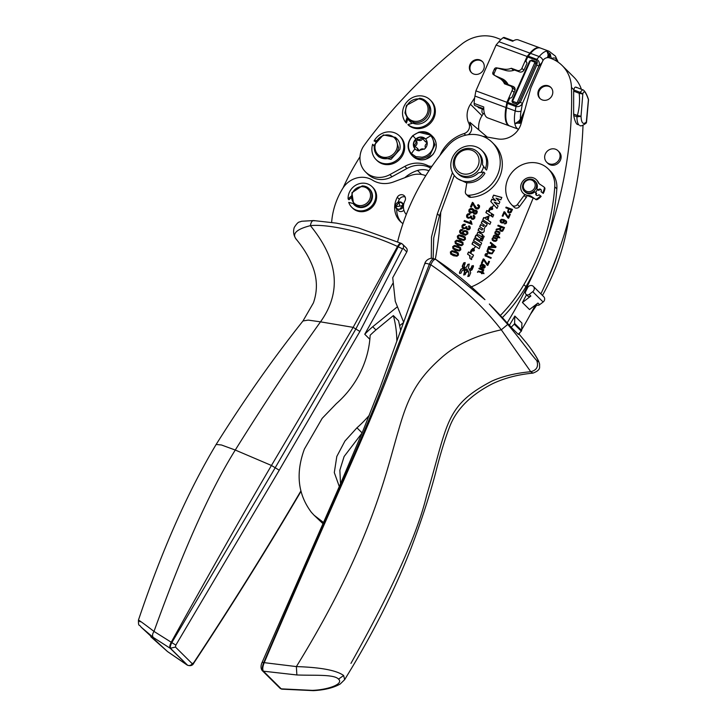<?xml version="1.0" encoding="UTF-8"?>
<svg xmlns="http://www.w3.org/2000/svg" width="727" height="727" viewBox="0 0 727 727"><rect width="100%" height="100%" fill="white"/><g stroke="black" fill="none" stroke-linecap="round" stroke-linejoin="round"><path stroke-width="1.09" d="M551.13 87.685A7.779 7.125 -45.2 0 0 539.198 91.002A7.779 7.125 -45.2 0 0 540.197 98.699M538.571 90.384A7.779 7.125 134.8 0 1 550.83 87.367A7.779 7.125 134.8 0 1 552.129 95.382A7.779 7.125 134.8 0 1 539.879 98.409A7.779 7.125 134.8 0 1 538.571 90.384M473.75 248.97L472.895 250.915C474.322 250.86 474.613 250.215 473.75 248.97L474.022 249.207M487.417 217.518C485.572 216.81 485.063 217.3 485.9 218.963C487.772 219.672 488.28 219.19 487.417 217.518L487.753 217.809M485.727 218.845L486.054 219.118C487.926 219.827 488.435 219.345 487.572 217.673M492.07 207.477L491.216 209.421C492.642 209.367 492.924 208.722 492.07 207.477L492.333 207.713M467.488 269.899L466.461 268.781L465.434 269.135L465.907 270.044L467.652 270.053L465.907 270.044M467.652 270.053L466.461 268.781M471.36 270.017L473.15 266.4L472.186 266.046L471.069 268.581L469.397 269.599L469.878 270.526L471.85 269.862L473.304 266.555L472.186 266.046M463.862 274.134L464.826 274.488L463.862 274.134L464.78 271.044L462.545 266.327L464.008 263.029L464.971 263.383L464.008 263.029M466.516 271.68L464.98 274.642L464.017 274.288L464.98 274.642L465.753 272.389L468.288 271.28L467.652 270.199L468.133 271.126M467.652 270.199L465.589 270.235L466.543 270.58M464.026 267.063L465.753 270.389L463.862 266.909L464.971 263.383L464.162 263.183L465.126 263.537L463.862 266.909M482.637 267.563L484.446 266.973L483.609 265.373L482.637 267.563L483.809 267.781L484.6 267.127L483.609 265.373M491.697 246.68L495.205 246.871L492.515 244.826L491.852 246.835L495.205 246.871M492.879 239.674L495.541 240.655L496.35 239.974L496.259 239.001L493.597 238.029L492.788 238.71L493.17 240.01M493.033 239.828L495.696 240.81L496.505 240.128L496.132 238.829M495.669 233.349L498.331 234.33L499.14 233.658L499.049 232.685L496.387 231.704L495.578 232.386L495.95 233.685M495.823 233.503L498.486 234.485L499.295 233.812L498.922 232.504M500.685 228.778L500.658 230.141L502.066 230.495L503.484 228.014L501.366 227.233L500.685 228.778M500.658 230.141L502.221 230.65L503.484 228.014M501.512 220.027L500.839 221.499L502.975 222.298L503.684 221.68L502.775 220.099L501.512 220.027M500.839 221.499L503.129 222.453L503.793 220.944L502.775 220.099M508.518 210.448L508.382 211.521L509.836 212.239L511.417 209.885L509.136 209.04L508.518 210.448M508.382 211.521L509.273 212.302L510.527 212.166L511.417 209.885M488.017 250.088L488.235 252.042L491.316 253.16L492.37 252.742L493.406 250.733L488.526 248.934L488.017 250.088M487.772 251.233L489.834 253.032L491.479 253.314L492.524 252.896L493.406 250.733M451.403 253.505L456.601 255.422L457.71 254.659L457.456 253.469L452.249 251.551L451.158 252.305L451.603 253.714M451.558 253.659L456.756 255.577L457.865 254.813L457.419 253.423M453.73 248.234L458.928 250.152L460.037 249.397L459.773 248.198L454.575 246.289L453.475 247.035L453.93 248.452M453.884 248.389L459.082 250.306L460.191 249.552L459.746 248.152M456.047 242.963L461.254 244.881L462.354 244.127L462.099 242.927L456.901 241.019L455.802 241.764L456.256 243.181M456.202 243.127L461.409 245.044L462.517 244.281L462.063 242.891M458.373 237.702L463.572 239.619L464.68 238.856L464.426 237.665L459.219 235.748L458.128 236.502L458.573 237.911M458.528 237.856L463.726 239.774L464.835 239.01L464.389 237.62M463.562 233.549L466.243 234.521L467.134 233.794L466.879 232.486L465.671 231.559L464.244 231.495L463.353 232.286L463.408 233.394L464.562 234.276L466.089 234.367L466.979 233.64L466.661 232.195M470.614 209.358L469.742 210.167L469.742 211.303L472.096 212.157L472.977 211.339L472.959 210.212L470.614 209.358M469.742 211.303L470.887 212.293L472.25 212.311L473.132 211.493L473.113 210.367L471.977 209.385M474.467 210.994L473.768 212.557L475.576 213.211L476.267 211.666L474.467 210.994M473.768 212.557L475.731 213.365L476.43 211.821L475.54 211.021M526.911 195.854A3.662 3.353 134.8 0 1 526.203 197.517L519.487 206.577A3.662 3.353 134.8 0 1 514.153 207.25A3.662 3.353 134.8 0 1 514.134 207.222L512.099 205.214A3.662 3.353 134.8 0 1 512.053 205.159A25.609 23.473 134.8 0 1 513.707 170.527A25.609 23.473 134.8 0 1 548.312 168.973A25.609 23.473 134.8 0 1 548.494 169.155A25.609 23.473 134.8 0 1 554.765 186.794A219.527 201.17 134.8 0 1 523.876 284.602C517.215 295.98 509.363 306.285 500.303 315.518A347.588 318.517 134.8 0 0 489.335 304.022L507.746 324.415C519.214 337.664 531.846 355.567 536.753 360.537C538.762 366.49 536.762 370.207 530.746 371.706L501.303 329.804L507.746 324.415M550.203 170.863A25.609 23.473 134.8 0 1 550.384 171.036A25.609 23.473 134.8 0 1 550.566 171.218A25.609 23.473 134.8 0 1 556.837 188.866A219.527 201.17 134.8 0 1 546.822 240.192A219.527 201.17 134.8 0 1 535.381 268.935A420.769 385.574 134.8 0 1 507.119 322.952L509.409 325.214A420.769 385.574 134.8 0 0 514.861 316.072L521.931 323.088L521.641 330.421L514.571 323.406A1.1 1.009 -45.2 0 1 514.234 324.16L511.163 327.277A347.588 318.517 -45.2 0 0 509.409 325.214M482.71 136.285L497.659 138.912A20.12 18.439 134.8 0 0 521.159 123.426L530.51 89.157A16.467 15.085 134.8 0 1 531.364 86.767L542.669 61.132A5.489 5.025 134.8 0 1 549.639 57.933L550.984 58.433A36.586 33.524 134.8 0 1 562.162 65.53A36.586 33.524 134.8 0 1 571.458 87.431A420.769 385.574 134.8 0 1 546.822 240.192M397.624 241.7A219.527 201.17 134.8 0 1 447.55 146.145A31.724 29.071 134.8 0 1 492.161 142.347L494.242 144.409A31.724 29.071 134.8 0 1 494.16 185.658A31.724 29.071 134.8 0 1 470.787 197.335A3.662 3.353 134.8 0 1 468.342 196.426L466.261 194.363A3.662 3.353 134.8 0 1 465.38 191.483L466.834 182.731A18.657 17.103 134.8 0 0 484.918 173.326L483.664 172.09A18.657 17.103 134.8 0 1 455.538 176.906A18.657 17.103 134.8 0 1 453.693 155.233A18.657 17.103 134.8 0 1 481.819 150.416A18.657 17.103 134.8 0 1 485.282 168.846L486.536 170.082A18.657 17.103 134.8 0 0 483.064 151.652L481.819 150.416M433.128 258.539L433.728 237.947L439.435 215.837L454.248 175.461M440.753 212.257A365.881 335.283 134.8 0 1 435.309 259.23M558.045 150.807L559.081 151.834A8.052 7.379 134.8 0 1 560.499 159.985A8.052 7.379 134.8 0 1 553.474 165.238A8.052 7.379 134.8 0 1 547.74 163.266L546.704 162.23A8.052 7.379 134.8 0 1 545.286 154.079A8.052 7.379 134.8 0 1 552.311 148.826A8.052 7.379 134.8 0 1 558.045 150.807A8.052 7.379 134.8 0 1 559.454 158.959A8.052 7.379 134.8 0 1 552.438 164.202A8.052 7.379 134.8 0 1 546.704 162.23M469.633 255.477L469.942 258.485L471.632 259.575L471.796 256.776L472.577 257.285L473.513 255.159L468.506 251.942L467.543 254.132L470.215 255.959M472.741 248.38L470.932 252.469L475.013 247.18L470.36 251.987L471.287 249.888L472.895 248.534L471.114 252.587M472.959 241.882L480.138 246.498L479.166 248.698L471.996 244.063L472.959 241.882L480.12 246.544M474.477 238.438L481.656 243.063L480.683 245.263L473.513 240.628L474.477 238.438L481.637 243.109M477.839 232.086L482.619 234.539L481.656 236.729L478.802 234.857C477.53 234.903 477.348 235.475 478.248 236.566L480.956 238.329L479.993 240.51L474.985 237.284L475.921 235.166L476.703 235.757L477.839 232.086L476.548 235.603M481.692 238.265L482.973 239.092L482.11 241.037L480.829 240.21L481.692 238.265L482.955 239.138M482.882 235.566L484.164 236.393L483.301 238.338L482.028 237.511L482.882 235.566L484.146 236.439M484.418 225.206L481.256 223.08L482.219 220.89L487.217 224.125L486.281 226.242L485.627 225.824L484.091 229.169C484.609 232.058 483.546 233.058 480.92 232.158L478.066 230.295L479.038 228.114L482.001 230.114L482.673 228.714M481.847 229.959L482.828 228.823M482.51 228.56L479.666 226.688L480.629 224.507L483.6 226.506L484.264 225.106M484.109 224.952L483.437 226.351M484.255 217.936L483.682 217.573L482.737 219.718L489.907 224.334L490.87 222.144L488.081 220.354L489.044 215.892L484.255 217.936L489.117 215.964M486.817 210.457L491.825 213.683L490.861 215.864L485.854 212.638L486.817 210.457L491.806 213.72M492.37 214.029L491.397 216.21L492.742 217.073L493.706 214.892L492.37 214.029L491.579 216.319M491.052 206.886L489.253 210.975L493.324 205.686L488.671 210.494L489.598 208.395L491.216 207.041L489.425 211.094M499.004 203.86L499.849 201.952L495.959 198.126L500.785 199.816L501.839 197.435L493.588 195.127L492.552 197.462L495.741 200.625L491.788 199.198L490.752 201.533L496.986 208.44L498.077 205.968L494.187 202.161L499.004 203.86M464.471 271.916L463.69 269.735L464.626 272.071L463.699 274.97L465.144 274.606L466.071 272.507L468.297 271.435L468.915 273.152L467.797 276.478L469.242 276.115L470.696 272.816L470.033 270.835L472.014 269.826L473.468 266.518L473.313 265.573L471.868 265.928L470.905 268.617L471.868 265.928M468.751 272.998L468.897 272.452M468.297 271.435L468.742 272.298M463.69 269.735L462.172 270.571L461.054 273.098L459.609 273.461L459.455 272.507L459.691 273.525M469.297 264.146L467.934 264.573L466.47 267.172L464.635 267.6L464.171 266.037L465.135 262.556L463.69 262.91L462.227 266.218L462.89 268.199L460.909 269.208L459.455 272.507M466.316 267.018L467.007 266.682M470.905 268.617L469.233 269.299L468.461 267.809L469.224 264.065L467.779 264.419L466.852 266.527M470.224 268.954L470.751 268.463M477.421 272.171L478.439 270.98L482.046 272.216L482.265 271.734L483.982 273.697L482.364 273.107L482.074 273.779L481.465 273.552L481.756 272.879L478.548 271.762L477.421 272.171M483.837 269.781L483.573 270.38L482.873 270.117L483.301 271.271L482.746 271.862L482.119 271.362L482.237 270.108L478.92 268.736L479.211 268.072L483.837 269.781M482.274 271.516L482.237 270.108M480.974 267.745L480.129 266.709L480.247 265.464L481.447 264.328L483.446 264.464L485.036 265.655L485.091 267.218L483.909 268.254L481.683 268.027L482.982 265.091L480.883 265.7L480.974 267.745L480.129 266.709L481.61 264.483L483.6 264.619L485.191 265.809M484.046 259.185L487.417 264.31L488.753 261.284L489.498 261.566L487.79 265.446L483.646 260.002L482.119 263.465L481.365 263.183L483.255 258.903L484.046 259.185M487.472 254.395L486.363 254.259L486.009 255.631L491.225 257.658L490.907 258.376L485.082 255.768L485.091 254.459L485.99 253.569L487.653 253.714L487.472 254.395M485.781 255.232L491.188 257.749M485.309 256.068L485.245 254.614L486.145 253.723L487.808 253.868M494.478 250.288L492.143 253.796L489.344 253.614L486.945 251.36L488.09 247.934L494.478 250.288M496.032 246.753L495.696 247.516L488.335 247.389L488.698 246.562L490.907 246.644L491.915 244.363L490.243 243.063L490.58 242.309L496.032 246.753L490.734 242.464L490.407 243.191M496.959 238.683L496.986 240.237L495.796 241.319L493.806 241.2L492.179 240.001L492.152 238.456L493.342 237.356L496.623 238.229M492.515 240.446L492.315 238.61L493.506 237.511L495.541 237.656L497.114 238.838M493.206 236.366L494.233 235.175L497.841 236.42L498.059 235.93L499.767 237.902L498.159 237.302L497.859 237.974L497.25 237.756L497.55 237.084L494.842 236.084L493.206 236.366M499.749 232.367L499.776 233.912L498.586 235.003L496.596 234.876L494.969 233.676L494.942 232.131L496.132 231.041L499.413 231.904M495.305 234.121L495.096 232.286L496.287 231.195L498.331 231.331L499.903 232.522M504.502 227.551L502.775 231.004L501.921 231.377L499.858 230.423L499.785 229.087L496.014 229.986L496.414 229.078L499.385 228.596L500.276 227.787L500.639 226.96L497.804 225.915L498.122 225.197L504.502 227.551M500.848 231.25L499.858 230.423L499.785 229.087M504.529 223.871L506.128 222.744L505.683 221.399L504.047 220.445L504.311 222.071L503.257 222.989L501.53 222.916L500.476 222.244L500.103 220.417L501.421 219.327L504.029 219.672L506.428 221.181L506.601 222.871L505.738 223.752L504.329 223.834L505.974 222.589L505.701 221.417M504.847 212.011L508.228 217.137L509.554 214.111L510.309 214.383L508.6 218.273L504.456 212.829L502.93 216.292L502.175 216.01L504.065 211.721L504.847 212.011M512.49 209.44L510.999 212.511L508.827 212.902L507.619 211.93L508.391 208.767L505.792 207.813L506.11 207.095L512.49 209.44M507.946 212.366L508.391 208.767M470.442 206.804L472.423 202.324L476.648 208.086L478.593 207.313L478.593 206.214L477.575 205.396L478.057 204.578L479.484 205.886L479.384 207.64L478.021 208.958L476.249 208.931L474.967 207.977L472.85 203.824L471.387 207.15L470.442 206.804M475.658 207.304L476.803 208.24L478.748 207.468L478.748 206.368L477.575 205.396M479.038 205.232L479.484 205.886M475.24 208.285L472.85 203.824M474.767 210.039L477.13 211.257L477.085 212.866L475.885 214.047L474.131 214.056L472.977 212.466L470.36 212.984L468.906 211.702L468.933 209.867L470.305 208.522L472.359 208.54L473.522 209.358L473.813 210.566L476.049 210.312L477.285 211.412M476.73 210.676L477.13 211.257M474.131 214.056L472.977 212.466M469.369 212.375L469.088 210.03L470.46 208.676L472.514 208.694L473.677 209.512M469.606 214.61L467.452 215.346L467.479 216.501L468.506 217.373L469.796 217.4L470.787 215.992L471.605 216.401L471.459 217.664L473.304 218.409L473.986 217.755L473.095 215.992L473.631 215.228L474.867 216.51L474.795 218.036L473.595 219.227L471.859 219.254L470.651 217.727L468.124 218.264L466.634 216.928L466.643 215.065L467.897 213.82L469.842 213.738L469.606 214.61M467.479 216.501L468.661 217.527L469.951 217.555L470.942 216.146L471.578 216.464M471.459 217.664L472.414 218.563L474.14 217.909L473.095 215.992M474.377 215.774L474.867 216.51M471.859 219.254L470.651 217.727M467.116 217.637L466.798 215.219L468.061 213.974L469.996 213.892M464.389 220.526L470.633 222.825L470.187 220.726L471.132 221.072L472.032 224.316L464.026 221.362L464.389 220.526L470.787 222.98L470.342 220.881L471.141 221.181M464.962 225.152L462.808 225.879L462.835 227.042L463.853 227.905L465.144 227.942L466.143 226.524L466.961 226.942L466.807 228.196L468.651 228.95L469.342 228.287L468.452 226.533L468.988 225.77L470.224 227.051L470.151 228.578L468.951 229.759L467.216 229.787L466.007 228.26L463.481 228.796L461.981 227.469L461.999 225.606L463.253 224.352L465.198 224.27L464.962 225.152M462.835 227.042L464.008 228.06L465.298 228.096L466.298 226.679L466.925 226.997M466.807 228.196L467.77 229.096L469.497 228.442L468.452 226.533M469.733 226.315L470.224 227.051M467.216 229.787L466.007 228.26M462.463 228.178L462.154 225.761L463.408 224.507L465.353 224.425M460.545 233.494L459.6 232.131L459.728 230.75L460.8 229.641L462.554 229.568L462.281 230.395L460.527 231.059L460.464 231.913L462.917 233.767L462.572 231.786L463.899 230.613L466.08 230.723L467.77 232.067L467.824 233.849L465.344 235.294L460.309 233.276M460.464 231.913L463.072 233.921L462.726 231.94L464.053 230.768L466.234 230.877L467.924 232.222M467.343 231.477L467.77 232.067M465.171 237.156L465.471 239.192L463.953 240.41L460.418 239.901L457.628 238.22L457.328 236.184L458.946 234.93L462.372 235.475L464.971 236.947M457.819 238.429L457.483 236.339L459.1 235.085L462.526 235.63L465.325 237.311M462.845 242.427L463.144 244.463L461.636 245.681L458.101 245.163L455.311 243.49L455.002 241.446L456.62 240.192L460.046 240.746L462.654 242.218M455.502 243.69L455.166 241.6L456.774 240.346L460.2 240.901L462.999 242.582M460.518 247.689L460.818 249.734L459.31 250.951L455.774 250.433L452.985 248.752L452.685 246.717L454.302 245.462L457.728 246.008L460.327 247.48M453.175 248.961L452.839 246.871L454.457 245.617L457.883 246.162L460.673 247.843M458.192 252.96L458.501 254.995L456.983 256.222L453.448 255.704L450.658 254.023L450.358 251.987L451.976 250.733L455.402 251.278L458.001 252.751M450.849 254.232L450.513 252.142L452.13 250.888L455.556 251.433L458.355 253.114M535.463 192.428L535.535 192.246A7.315 6.707 -45.2 0 0 537.389 189.511L536.817 188.947A7.315 6.707 -45.2 0 0 535.49 181.632L534.708 180.859A7.315 6.707 -45.2 0 0 531.346 179.133A7.315 6.707 -45.2 0 0 523.622 182.831A7.315 6.707 -45.2 0 0 524.194 191.037A7.315 6.707 -45.2 0 0 524.403 191.246A7.315 6.707 -45.2 0 0 527.766 192.973A7.315 6.707 -45.2 0 0 535.49 189.274A7.315 6.707 -45.2 0 0 534.918 181.068A7.315 6.707 -45.2 0 0 534.708 180.859M524.403 191.246L525.185 192.019A7.315 6.707 -45.2 0 0 528.547 193.745A7.315 6.707 -45.2 0 0 534.699 191.919L536.09 192.846A1.827 1.672 -45.2 0 0 536.199 195.081A1.827 1.672 -45.2 0 0 538.889 194.709L540.57 195.827A14.867 13.622 -45.2 0 1 536.771 198.944A1.645 1.509 -45.2 0 1 535.108 198.944L531.064 196.254A5.58 5.116 -45.2 0 0 528.538 195.436A9.424 8.633 -45.2 0 1 524.267 194.064A9.424 8.633 -45.2 0 1 523.067 193.091A9.424 8.633 -45.2 0 1 523.013 180.95A9.424 8.633 -45.2 0 1 535.154 178.742A9.424 8.633 -45.2 0 1 536.344 179.714A9.424 8.633 -45.2 0 1 537.998 182.113A5.58 5.116 -45.2 0 0 538.98 183.531A5.58 5.116 -45.2 0 0 539.688 184.113L543.732 186.803A1.645 1.509 -45.2 0 1 544.332 188.302A14.867 13.622 -45.2 0 1 542.687 192.855L541.006 191.737A1.827 1.672 -45.2 0 0 540.897 189.502A1.827 1.672 -45.2 0 0 538.207 189.874L538.78 190.438A1.827 1.672 134.8 0 1 541.142 189.829M470.769 287.12C490.58 279.177 506.437 261.593 518.333 234.367L533.236 197.88L535.108 198.944M431.284 258.403L431.493 236.993L437.354 213.774L452.458 172.599M492.161 142.347A31.724 29.071 134.8 0 1 492.079 183.595A31.724 29.071 134.8 0 1 468.706 195.272A3.662 3.353 134.8 0 1 466.261 194.363M562.162 65.53L573.812 77.089A36.586 33.524 134.8 0 1 581.391 89.294M571.458 87.431L573.821 89.766C574.484 87.204 575.43 86.513 576.656 87.676M518.387 334.129L518.769 334.502A420.769 385.574 134.8 0 0 519.969 332.539M583.009 125.444A420.769 385.574 134.8 0 1 558.463 251.751A420.769 385.574 134.8 0 1 547.031 280.495A420.769 385.574 134.8 0 1 540.888 293.872M535.326 305.076A420.769 385.574 134.8 0 1 521.668 329.704M573.63 114.084L573.739 115.575C574.557 119.891 575.648 122.79 577.011 124.244L578.874 124.899C577.574 123.517 576.929 120.8 576.929 116.738L577.293 115.42L573.63 114.084L573.658 91.157L579.174 93.256L582.636 89.775L575.929 87.158M573.821 89.766L573.658 91.157M526.484 294.78A420.769 385.574 134.8 0 1 522.431 302.523L529.501 309.538L537.944 303.068L539.607 304.722L543.133 302.014A3.662 3.353 -45.2 0 0 543.732 296.698L533.336 286.383A3.662 3.353 -45.2 0 0 527.575 287.792L525.657 291.536A2.563 2.345 -45.2 0 0 529.201 294.408L532.737 291.7A3.662 3.353 -45.2 0 0 533.336 286.383M535.381 268.935A219.527 201.17 134.8 0 1 525.957 286.665C519.296 298.043 511.444 308.348 502.384 317.581A347.588 318.517 134.8 0 1 507.119 322.952M533.2 197.971L524.64 194.5A3.662 3.353 134.8 0 1 524.122 195.454L517.406 204.514A3.662 3.353 134.8 0 1 512.081 205.187L514.153 207.25M403.603 322.106L395.279 301.314L392.725 277.732A6593.945 6042.442 134.8 0 0 406.747 251.942L403.103 248.325L402.513 248.825L359.892 331.457L279.241 470.215L175.843 645.113L175.471 647.066L192.228 663.696A3.662 3.353 134.8 0 1 187.466 665.16L170.191 648.266L153.306 637.47L141.047 627.074C139.302 623.893 138.33 627.465 138.466 620.031C162.021 550.075 187.911 491.552 216.146 444.461L221.471 444.988L235.275 450.04L271.453 465.471C245.771 509.154 212.357 568.087 171.208 642.259C169.755 645.131 169.409 647.13 170.191 648.266L175.471 647.066M483.591 166.347A14.631 13.413 134.8 0 1 480.92 172.453M175.843 645.113L171.826 642.604L275.297 467.588L355.912 328.886L398.205 246.844C399.696 244.272 400.959 243.254 401.986 243.79A3.662 3.353 134.8 0 1 402.622 244.272L406.266 247.889A3.662 3.353 134.8 0 1 406.747 251.942M524.64 194.5A9.424 8.633 134.8 0 1 523.64 193.664L523.067 193.091M536.344 179.714L536.917 180.287A9.424 8.633 134.8 0 1 538.571 182.686L537.998 182.113M539.28 183.804A5.58 5.116 134.8 0 1 538.571 182.686M544.305 187.375A1.645 1.509 134.8 0 1 544.905 188.875A14.867 13.622 134.8 0 1 543.26 193.418L542.687 192.855M541.006 191.737L543.26 193.418M537.389 189.511L538.78 190.438M536.526 195.327A1.827 1.672 134.8 0 1 536.662 193.418L536.09 192.846M540.57 195.827L541.142 196.399A14.867 13.622 134.8 0 1 537.344 199.516A1.645 1.509 134.8 0 1 535.681 199.507M536.817 188.947L538.207 189.874M466.789 183.004L457.092 178.451L455.538 176.906M558.463 251.751A219.527 201.17 134.8 0 1 547.031 280.495M502.384 317.581L500.303 315.518M483.664 172.09L478.375 172.781A14.631 13.413 -45.2 0 1 469.115 177.561A14.631 13.413 134.8 0 1 458.255 174.026A14.631 13.413 134.8 0 1 458.21 173.971M485.282 168.846L482.428 164.629A14.631 13.413 -45.2 0 0 478.875 153.243A14.631 13.413 -45.2 0 0 478.82 153.188M530.765 179.86A6.216 5.698 134.8 0 1 533.8 181.505A6.216 5.698 134.8 0 1 534.29 188.475A6.216 5.698 134.8 0 1 527.72 191.628A6.216 5.698 134.8 0 1 524.685 189.974A6.216 5.698 134.8 0 1 524.203 183.004A6.216 5.698 134.8 0 1 530.765 179.86M536.826 304.958L530.374 314.428M568.714 219.091A219.527 201.17 134.8 0 1 542.46 295.435M469.724 148.408A14.631 13.413 -45.2 0 0 466.77 148.462A14.631 13.413 -45.2 0 0 454.357 158.168A14.631 13.413 -45.2 0 0 457.01 172.781A14.631 13.413 -45.2 0 0 464.916 176.388A14.631 13.413 -45.2 0 0 467.87 176.325A14.631 13.413 -45.2 0 0 480.283 166.619A14.631 13.413 -45.2 0 0 477.63 152.007A14.631 13.413 -45.2 0 0 469.724 148.408M466.316 149.689A12.804 11.732 134.8 0 1 468.906 149.635A12.804 11.732 134.8 0 1 479.048 161.63A12.804 11.732 134.8 0 1 467.279 174.071A12.804 11.732 134.8 0 1 464.698 174.126A12.804 11.732 134.8 0 1 454.548 162.13A12.804 11.732 134.8 0 1 466.316 149.689M482.564 61.759A7.779 7.125 -45.2 0 0 470.66 64.939A7.779 7.125 -45.2 0 0 471.632 72.782M432.029 166.183A7.315 6.707 134.8 0 1 427.785 165.583A25.609 23.473 134.8 0 0 404.794 166.392L389.881 174.607A21.955 20.12 134.8 0 1 365.545 171.945A21.955 20.12 134.8 0 1 361.828 149.371A18.293 16.766 134.8 0 1 363.782 145.918A226.533 207.586 134.8 0 1 369.516 138.139A499.849 458.037 134.8 0 1 461.563 44.238A36.586 33.524 134.8 0 1 497.05 38.031L500.658 39.431A5.489 5.025 134.8 0 1 500.93 39.549M404.794 166.392L406.929 168.5L392.017 176.725A21.955 20.12 134.8 0 1 367.671 174.062L365.545 171.945M406.929 168.5A25.609 23.473 134.8 0 1 429.921 167.701A7.315 6.707 134.8 0 0 430.748 168.046M439.98 155.378A36.586 33.524 134.8 0 1 464.09 133.586L465.698 135.186M474.649 97.863L470.478 104.279A20.12 18.439 134.8 0 0 468.879 123.408A7.315 6.707 134.8 0 1 464.09 133.586M483.546 69.601A7.779 7.125 134.8 0 1 471.341 72.509A7.779 7.125 134.8 0 1 470.087 64.376A7.779 7.125 134.8 0 1 482.292 61.468A7.779 7.125 134.8 0 1 483.546 69.601M412.309 123.29A12.804 11.732 134.8 0 1 410.373 121.772L408.138 119.546L404.966 112.939L406.466 105.37L419.643 98.254A12.804 11.732 134.8 0 1 420.015 98.309A12.804 11.732 134.8 0 1 426.176 101.371A12.804 11.732 134.8 0 1 427.849 115.548A12.804 11.732 134.8 0 1 414.672 122.663A12.804 11.732 134.8 0 1 414.299 122.609L408.138 119.546M430.239 99.981L431.12 100.862A16.648 15.258 134.8 0 1 432.356 102.262A16.648 15.258 134.8 0 1 430.075 123.563A16.648 15.258 134.8 0 1 408.783 125.489L407.902 124.617A16.648 15.258 134.8 0 0 429.194 122.69A16.648 15.258 134.8 0 0 431.465 101.38A16.648 15.258 134.8 0 0 430.239 99.981A16.648 15.258 134.8 0 0 408.42 100.353A16.648 15.258 134.8 0 0 405.548 122.218L406.438 123.099L407.702 119.092M374.296 146.118L372.651 144.255A16.648 15.258 134.8 0 0 376.113 159.631A16.648 15.258 134.8 0 0 401.595 154.678A16.648 15.258 134.8 0 0 399.568 135.994A16.648 15.258 134.8 0 0 374.087 140.938L375.632 141.692M399.568 135.994L400.45 136.867A16.648 15.258 134.8 0 1 402.476 155.56A16.648 15.258 134.8 0 1 376.995 160.503L376.113 159.631M360.001 156.796A226.533 207.586 -45.2 0 0 343.526 186.866A27.444 25.145 134.8 0 0 343.189 187.63A27.444 25.145 134.8 0 0 343.099 187.857M483.437 113.557L482.019 115.738A20.12 18.439 134.8 0 0 478.875 129.96M477.557 106.533L478.384 107.605L483.791 109.604M468.879 123.408L471.014 125.526A20.12 18.439 134.8 0 1 469.806 122.236L487.235 137.076M471.014 125.526A7.315 6.707 134.8 0 1 468.224 134.731M407.902 124.617L412.818 123.145A12.804 11.732 -45.2 0 0 415.653 123.953A12.804 11.732 134.8 0 0 429.103 117.065A12.804 11.732 134.8 0 0 427.531 102.707L426.176 101.371M405.548 122.218L406.875 118.038M377.467 155.56L378.822 156.896L390.999 159.358L399.805 149.489A12.804 11.732 -45.2 0 0 396.86 138.721L395.506 137.376L398.541 147.772A12.804 11.732 134.8 0 1 398.46 148.154A12.804 11.732 134.8 0 1 389.654 158.023A12.804 11.732 134.8 0 1 377.467 155.56A12.804 11.732 134.8 0 1 374.441 145.164A12.804 11.732 134.8 0 1 374.523 144.782L383.329 134.913L395.506 137.376M372.651 144.255L374.269 146.345M374.087 140.938L376.304 140.52M404.803 177.697A33.242 30.461 134.8 0 1 417.534 170.491A18.293 16.766 134.8 0 1 428.948 170.736M414.226 121.264A11.705 10.732 134.8 0 1 405.893 108.668A11.705 10.732 134.8 0 1 419.115 98.99A11.705 10.732 134.8 0 1 419.461 99.036A11.705 10.732 134.8 0 1 427.803 111.631A11.705 10.732 134.8 0 1 414.572 121.309A11.705 10.732 134.8 0 1 414.226 121.264M375.232 144.618A11.705 10.732 134.8 0 1 388.509 135.004A11.705 10.732 134.8 0 1 397.196 147.345A11.705 10.732 134.8 0 1 397.115 147.699A11.705 10.732 134.8 0 1 383.847 157.305A11.705 10.732 134.8 0 1 375.159 144.964A11.705 10.732 134.8 0 1 375.232 144.618M427.067 141.892A7.225 6.616 -45.2 0 0 425.595 139.03A7.225 6.616 -45.2 0 0 425.386 138.812A7.225 6.616 -45.2 0 0 422.587 137.221A7.225 6.616 -45.2 0 0 422.505 137.203A7.225 6.616 -45.2 0 0 422.414 137.176A7.225 6.616 -45.2 0 0 415.835 139.048A7.225 6.616 -45.2 0 0 415.78 139.093A7.225 6.616 -45.2 0 0 415.717 139.166A7.225 6.616 -45.2 0 0 415.644 139.23A7.225 6.616 -45.2 0 0 413.49 145.809A7.225 6.616 -45.2 0 0 413.509 145.9A7.225 6.616 -45.2 0 0 413.527 145.991A7.225 6.616 -45.2 0 0 414.999 148.844A7.225 6.616 -45.2 0 0 415.208 149.062A7.225 6.616 -45.2 0 0 418.007 150.653A7.225 6.616 -45.2 0 0 418.089 150.671A7.225 6.616 -45.2 0 0 418.179 150.698L424.759 148.826A7.225 6.616 -45.2 0 0 424.813 148.781A7.225 6.616 -45.2 0 0 424.877 148.717A7.225 6.616 -45.2 0 0 424.95 148.644A7.225 6.616 -45.2 0 0 427.103 142.065A7.225 6.616 -45.2 0 0 427.085 141.974A7.225 6.616 -45.2 0 0 427.067 141.892M425.468 138.902L422.76 137.458A7.225 6.625 -45.2 0 0 415.971 139.42A7.225 6.625 -45.2 0 0 413.763 146.154A7.225 6.625 -45.2 0 0 415.299 149.153M427.013 141.683A1.109 1.018 -45.2 0 0 426.413 141.474A3.408 3.126 -45.2 0 1 423.487 138.421A1.109 1.018 -45.2 0 0 421.56 137.939A3.408 3.126 -45.2 0 1 417.225 139.193A1.109 1.018 -45.2 0 0 415.708 140.665L416.762 141.72A1.109 1.018 134.8 0 1 418.289 140.247A3.408 3.126 134.8 0 0 422.623 138.993A1.109 1.018 134.8 0 1 423.487 138.484M415.708 140.665A3.408 3.126 -45.2 0 1 414.299 144.973A1.109 1.018 -45.2 0 0 414.699 146.918A3.408 3.126 -45.2 0 1 416.762 147.772L417.825 148.826A3.408 3.126 134.8 0 1 418.688 150.789M416.762 147.772A3.408 3.126 -45.2 0 1 417.625 149.971A1.109 1.018 -45.2 0 0 417.834 150.607M425.495 148.044A1.109 1.018 -45.2 0 0 425.413 147.726A3.408 3.126 -45.2 0 1 426.822 143.419A1.109 1.018 -45.2 0 0 427.212 143.01M419.106 150.843A1.109 1.018 -45.2 0 0 419.552 150.453A3.408 3.126 -45.2 0 1 423.886 149.199A1.109 1.018 -45.2 0 0 424.204 149.299M427.167 142.501A3.408 3.126 134.8 0 1 425.413 141.674L424.35 140.62M414.808 146.927A1.109 1.018 134.8 0 1 415.353 146.027A3.408 3.126 134.8 0 0 416.762 141.72M339.3 486.554L334.302 472.577L336.81 456.447L344.934 441.053L356.948 427.803L362.101 432.91M323.624 522.586L314.082 515.234L311.401 512.344C297.861 494.315 295.525 473.222 304.404 449.059A6593.945 6042.442 134.8 0 0 322.161 418.361L336.337 403.658A93.31 85.504 134.8 0 0 370.143 335.265A109.768 100.58 134.8 0 1 375.95 329.931L393.362 315.6A109.768 100.58 134.8 0 1 396.842 341.09M369.325 415.226A109.768 100.58 134.8 0 1 356.948 427.803M323.097 523.794L314.082 515.234M393.362 315.6L398.56 320.761L400.65 330.349M340.518 483.746L339.854 470.178L344.107 456.501L362.046 433.047M398.06 202.26A21.955 20.12 134.8 0 1 399.35 199.352A4.571 4.189 134.8 0 1 405.166 197.053M401.313 222.389A21.955 20.12 134.8 0 1 396.742 208.994M403.903 210.248A4.117 3.771 134.8 0 1 398.169 210.403M331.648 222.371A73.173 67.057 134.8 0 1 342.681 188.502A21.955 20.12 134.8 0 1 372.569 180.178A25.609 23.473 134.8 0 0 393.68 181.895L410.328 175.607A21.955 20.12 134.8 0 1 425.758 175.707M392.853 283.376A6593.945 6042.442 134.8 0 1 364.754 334.256A109.768 100.58 134.8 0 1 372.724 326.732L396.887 307.185M399.732 325.578L403.394 322.688M402.958 223.634A21.955 20.12 134.8 0 1 400.232 221.399A21.955 20.12 134.8 0 1 397.269 197.29A4.571 4.189 134.8 0 1 404.33 195.817A4.571 4.189 134.8 0 1 404.948 200.843A12.804 11.732 134.8 0 0 406.293 214.501M402.167 202.788C403.967 208.049 402.131 210.085 396.651 208.894A4.117 3.771 134.8 0 1 396.66 203.26A4.117 3.771 134.8 0 1 402.167 202.788L403.694 204.296M399.741 209.276C397.605 209.458 396.342 208.522 395.933 206.477L399.078 202.406C401.204 202.224 402.476 203.16 402.885 205.205L399.741 209.276M360.637 206.986A10.978 10.06 -45.2 0 0 370.87 200.179A10.978 10.06 -45.2 0 0 369.116 188.666A10.978 10.06 -45.2 0 0 362.128 185.93L351.895 192.746L353.649 204.251L359.91 206.977A10.978 10.06 -45.2 0 0 360.637 206.986M361.737 186.675A9.878 9.051 134.8 0 1 370.516 195.99A9.878 9.051 134.8 0 1 360.401 205.632A9.878 9.051 134.8 0 1 359.747 205.614A9.878 9.051 134.8 0 1 351.65 195.981A9.878 9.051 134.8 0 1 361.737 186.675M354.167 204.769A10.978 10.06 -45.2 0 0 354.222 204.823A10.978 10.06 -45.2 0 0 361.21 207.558A10.978 10.06 -45.2 0 0 371.442 200.743A10.978 10.06 -45.2 0 0 369.689 189.238A10.978 10.06 -45.2 0 0 369.634 189.184M350.905 196.363L348.115 198.962L348.951 199.789L350.877 197.989M348.115 198.962A14.449 13.24 134.8 0 1 356.566 184.767A14.449 13.24 134.8 0 1 372.133 186.766L372.96 187.593A14.449 13.24 134.8 0 1 376.622 195.917A14.449 13.24 134.8 0 1 368.171 210.112A14.449 13.24 134.8 0 1 352.604 208.113L351.777 207.286A14.449 13.24 134.8 0 1 348.742 202.351L352.968 203.487M372.133 186.766A14.449 13.24 134.8 0 1 375.786 195.09A14.449 13.24 134.8 0 1 367.344 209.285A14.449 13.24 134.8 0 1 351.777 207.286M364.754 334.256L369.852 339.318M141.047 627.074L167.492 651.537L187.675 665.314L170.709 648.539C169.936 647.43 170.309 645.449 171.826 642.604L153.997 631.418C152.334 634.017 152.107 636.034 153.306 637.47M140.084 621.794C136.067 618.059 140.711 621.267 153.997 631.418C183.104 550.693 210.194 490.225 235.275 450.04C265.064 402.295 293.472 359.565 320.498 321.843L353.149 327.359L271.453 465.471L279.241 470.215M359.892 331.457L353.149 327.359L397.524 246.471C365.563 231.649 326.732 223.698 310.393 225.661C295.653 229.405 291.236 234.276 297.125 240.273M216.146 444.461C244.572 399.15 273.516 357.984 302.977 320.97L313.401 302.923C317.599 290.918 317.363 278.823 312.71 266.645C309.211 257.485 303.841 248.498 296.607 239.701C293.708 236.084 292.908 232.022 294.226 227.515C296.534 223.798 298.352 221.935 299.678 221.935L301.687 221.253L313.61 220.563L336.319 223.125L349.542 225.779L358.665 228.024L401.277 243.381C400.259 242.845 399.005 243.872 397.524 246.471L402.513 248.825M314.4 220.817C312.401 220.136 311.065 221.744 310.393 225.661C338.428 260.057 341.79 292.109 320.498 321.843L308.221 320.107L302.977 320.97M300.796 491.125L300.624 491.425C267.345 548.04 231.686 605.164 193.655 662.788L192.228 663.696M300.896 491.525L300.805 491.688C267.909 547.676 232.231 604.828 193.782 663.115L193.655 662.788M401.14 243.272L401.986 243.79M434.546 259.076C432.983 258.23 431.256 259.939 429.357 264.219L393.916 356.103C383.356 384.728 371.642 414.008 358.765 443.943C330.667 509.536 293.381 592.759 263.728 662.597L262.32 662.388M296.861 674.965L263.419 671.185L262.147 670.503L279.95 688.16A2.563 2.345 -45.2 0 0 279.959 688.16A2.563 2.345 -45.2 0 0 280.695 688.642L262.892 670.985C261.865 669.403 262.138 666.604 263.728 662.597L296.38 666.586L296.861 674.965C313.473 675.674 334.066 674.065 338.528 679.109C344.18 684.071 327.704 689.832 312.383 690.368L281.222 688.851L263.419 671.185C262.356 669.585 262.611 666.777 264.183 662.76C300.006 578.438 336.183 497.813 360.61 441.843C372.251 415.208 382.575 389.99 391.58 366.208C401.449 339.264 414.526 305.44 430.802 264.746L429.357 264.219C425.64 263.101 424.286 262.938 425.268 263.728M434.173 258.839L434.146 258.821C429.712 256.876 425.368 260.938 424.886 263.31L380.203 387.282L363.391 429.784L340.145 484.618L262.193 662.206C261.984 662.615 259.73 667.186 262.147 670.503L262.147 670.494M279.959 688.16L281.794 689.151L313.401 690.65M338.528 679.109L343.635 675.51C336.628 670.358 320.88 667.377 296.38 666.586C372.16 543.551 386.155 471.432 398.587 430.111L398.632 429.93C407.111 400.522 414.981 381.321 440.317 358.738L440.489 358.593C455.184 345.08 475.449 335.483 501.303 329.804C482.919 306.003 459.428 284.321 430.802 264.746C432.701 260.502 434.446 258.785 436.018 259.594L434.146 258.83M436.018 259.594L484.936 299.66M526.702 343.226L519.033 334.066L526.702 343.226C534.245 352.586 541.67 365.308 536.753 360.537M521.641 330.421A1.1 1.009 -45.2 0 1 521.304 331.176L518.233 334.293L511.163 327.277M312.383 690.368L313.355 690.65C324.642 690.032 333.602 687.815 340.209 683.998L344.653 679.663L352.64 666.459C376.65 626.111 396.142 586.644 411.118 548.049C421.451 520.614 429.484 496.014 435.228 474.24C440.144 454.648 445.015 438.663 449.84 426.276C456.62 409.047 470.787 394.888 492.352 383.82L492.588 383.711C504.438 378.085 517.888 374.559 532.955 373.124L530.746 371.706C515.707 373.105 502.82 376.204 492.106 381.003L491.861 381.112C444.279 405.966 448.186 423.732 426.54 495.796C417.462 533.763 392.271 589.633 350.95 663.378M532.955 373.124C537.562 371.388 539.779 369.371 539.598 367.08L539.588 364.073L538.625 361.192C536.444 356.621 532.527 350.705 526.893 343.444L527.066 343.689M343.635 675.51L344.653 679.663M508.982 85.459L508.118 84.605L513.062 86.422A3.662 3.353 134.8 0 1 514.789 90.911L512.162 96.864A1.827 1.672 134.8 0 1 509.845 97.927L507.7 102.353A1.827 0.672 110.2 0 0 507.382 103.398L506.592 107.723A28.171 10.405 110.2 0 0 509.854 126.053L518.469 129.233A28.171 10.405 110.2 0 1 514.852 123.726L518.86 122.872A3.662 1.354 -69.8 0 1 519.378 121.391L520.423 119.028A23.782 8.788 -69.8 0 1 521.068 111.049L522.449 103.416L520.332 102.316L516.315 105.524A1.827 0.672 110.2 0 0 515.997 106.569C518.878 106.96 521.032 105.906 522.449 103.416L538.889 66.139L536.771 65.039L520.332 102.316M495.151 75.69L502.203 78.78A14.267 13.077 134.8 0 1 505.719 81.197A14.267 13.077 134.8 0 1 508.118 84.605M494.923 75.463A1.827 1.672 134.8 0 1 494.051 73.609L496.059 69.047A1.827 1.672 134.8 0 1 498.095 68.265L505.856 70.492A14.267 13.077 134.8 0 0 514.543 70.056L519.478 71.873A3.662 3.353 134.8 0 0 524.131 69.737L526.757 63.785A1.827 1.672 134.8 0 0 525.885 61.55L526.811 62.458M526.857 62.604L525.885 61.55M549.039 51.226A28.171 10.405 110.2 0 0 546.913 51.035L548.167 54.67L547.676 57.242L548.712 54.879A3.662 1.354 -69.8 0 1 549.421 53.58L550.575 55.197A26.245 9.687 110.2 0 0 550.403 55.27L551.502 58.651A23.782 8.788 110.2 0 1 558.063 62.113L555.428 56.143L549.039 51.226L540.434 48.055A28.171 10.405 110.2 0 0 530.565 53.371L528.22 56.152A1.827 0.672 110.2 0 0 527.702 57.006L525.73 61.486M518.86 122.872L519.133 123.39L520.877 122.681M531.146 60.795L534.345 61.968A0.736 0.672 134.8 0 1 534.69 62.867L517.324 102.225A0.736 0.672 134.8 0 1 516.397 102.652L513.207 101.471A0.736 0.672 134.8 0 1 512.862 100.58L530.219 61.222A0.736 0.672 134.8 0 1 531.146 60.795L531.846 60.068L535.09 61.286A1.827 1.672 134.8 0 1 535.953 63.531L518.596 102.889A1.827 1.672 134.8 0 1 516.27 103.952L513.08 102.78A1.827 1.672 134.8 0 1 512.217 100.535L512.526 102.416M530.219 61.222L529.529 61.086L531.846 60.068L534.963 61.241M522.495 118.528L520.977 121.982A3.662 1.354 110.2 0 0 520.886 122.181L521.568 121.927M530.565 53.371L539.18 56.542A28.171 10.405 110.2 0 1 539.661 55.988A28.171 10.405 110.2 0 1 546.913 51.035L549.421 53.58M550.575 55.197L550.493 54.38L549.012 57.751M556.573 61.141A8.052 2.972 110.2 0 0 556.001 59.977L554.31 59.878M542.951 60.577A4.389 2.863 40.2 0 0 539.18 56.542L536.835 59.323C539.18 60.923 539.861 63.194 538.889 66.139L542.169 62.268M506.592 107.723L515.207 110.895A28.171 10.405 110.2 0 0 515.052 111.785A28.171 10.405 110.2 0 0 514.852 123.726L518.833 121.191L520.423 119.028M549.276 57.815L550.312 55.461M513.371 40.839L504.238 37.468A5.489 2.027 -69.8 0 0 503.139 37.731A28.171 10.405 110.2 0 0 498.922 41.703L496.105 45.038L475.894 90.866L474.949 96.055L505.956 107.487A28.171 10.405 110.2 0 0 509.218 125.826A28.171 10.405 110.2 0 0 509.536 125.925M540.106 47.946A28.171 10.405 110.2 0 0 539.788 47.818A28.171 10.405 110.2 0 0 529.928 53.135L527.111 56.47L496.105 45.038M539.788 47.818L518.351 39.912A28.171 10.405 110.2 0 0 512.708 41.257L503.139 37.731M483.746 108.814L474.949 105.569A5.489 2.027 -69.8 0 1 474.158 103.434A28.171 10.405 -69.8 0 1 474.949 96.055M484.582 113.985L482.746 113.303A5.489 2.027 -69.8 0 1 482.265 109.041M474.158 103.434L483.737 106.96A28.171 10.405 110.2 0 0 487.772 117.919L509.218 125.826M505.956 107.487L506.901 102.298L475.894 90.866M506.901 102.298L512.117 90.457A3.662 3.353 -45.2 0 0 510.39 85.977L504.502 83.805A13.904 12.741 -45.2 0 0 502.03 80.215A13.904 12.741 -45.2 0 0 499.803 78.48L493.569 74.745A2.008 1.845 -45.2 0 1 492.915 72.418L494.369 69.11A2.008 1.845 -45.2 0 1 496.614 67.856L503.929 69.12A13.904 12.741 -45.2 0 0 511.354 68.265L517.242 70.428A3.662 3.353 134.8 0 0 521.895 68.302L527.111 56.47M511.354 68.265L513.516 70.401M579.828 125.489L579.792 125.48C580.619 126.425 582.763 125.626 586.216 123.063L586.516 122.427M588.534 99.753L586.562 121.827C583.208 125.053 581.364 123.217 581.018 116.32L582.809 94.047C583.845 89.848 585.717 91.702 588.425 99.626L586.216 123.063M580.246 93.265L580.255 92.329L582.809 94.047L579.174 93.256C580.001 100.653 579.41 108.05 577.402 115.448L581.018 116.32L577.229 116.811L573.739 115.575M536.208 304.395A2.563 2.345 -45.2 0 0 539.607 304.722M527.457 295.707A2.563 2.345 -45.2 0 0 530.864 296.053L522.431 302.523M514.861 316.072L514.571 323.406M468.506 251.942L467.715 254.241M473.495 255.204L468.661 252.096M469.787 255.631L470.105 258.639M475.094 247.262L470.251 251.896M473.913 249.125C474.767 250.37 474.477 251.015 473.05 251.069L472.895 250.915M472.177 244.172L473.123 242.036M473.686 240.737L474.631 238.592M478.402 236.72L480.938 238.365M479.357 232.413L482.601 234.585M479.511 232.567L478.002 232.24M475.921 235.166L476.703 235.757M475.167 237.393L476.076 235.321M481.01 240.319L481.847 238.42M482.201 237.62L483.037 235.721M480.629 224.507L483.6 226.506M480.783 224.661L479.838 226.806M479.038 228.114L482.001 230.114M479.193 228.269L478.248 230.414M482.219 220.89L487.199 224.161M482.374 221.044L481.428 223.198M482.91 219.827L483.837 217.727L484.409 218.091M488.081 220.354L490.852 222.189M486.036 212.747L486.981 210.612M493.688 214.928L492.524 214.183M493.406 205.768L488.562 210.403M492.224 207.631C493.079 208.876 492.797 209.53 491.37 209.576L491.216 209.421M495.959 198.126L499.849 201.952M493.588 195.127L492.706 197.617L495.896 200.779L491.943 199.352L490.916 201.688L496.986 208.431M501.794 197.535L493.742 195.281M494.187 202.161L498.077 205.968M473.386 265.655L472.023 266.082M469.233 269.299L470.378 269.108M464.635 267.6L466.47 267.172M465.207 262.638L463.844 263.065L462.39 266.373L463.044 268.354L461.063 269.363L459.609 272.661M464.626 272.071L463.781 275.033M468.915 273.152L467.879 276.551M466.062 270.199L466.616 270.408L466.062 270.199M467.17 269.135L466.625 268.935L467.17 269.135M469.878 270.526L471.514 270.171M466.679 271.834L468.288 271.28M481.656 273.625L481.756 272.879M482.655 272.443L483.828 272.97M477.575 272.325L478.593 271.135L482.837 272.043M479.111 268.808L479.366 268.227L483.8 269.862M481.883 268.099L482.982 265.091M481.129 267.899L480.283 266.864M487.108 265.201L483.646 260.002M487.417 264.31L488.907 261.438L489.462 261.647M481.565 263.256L483.419 259.057L484.127 259.321M487.799 252.76L487.108 251.515L488.253 248.098L494.433 250.379M487.926 251.388L488.39 252.205L487.926 251.388M488.562 247.389L488.853 246.717L491.061 246.798L491.915 244.363M497.441 237.829L497.55 237.084M498.449 236.638L499.613 237.175M493.36 236.52L494.387 235.33L497.995 236.575L498.631 236.239M496.25 229.95L496.568 229.241L500.085 228.469L500.639 226.96M497.995 225.988L498.277 225.352L504.465 227.642M500.812 230.295L501.33 230.659L500.812 230.295M500.639 222.398L500.267 220.572L501.575 219.481L504.193 219.827L506.583 221.335M500.994 221.653L501.939 222.371L500.994 221.653M507.919 218.018L504.456 212.829M508.228 217.137L509.709 214.265L510.272 214.474M502.366 216.083L504.22 211.875L504.938 212.139M505.983 207.877L506.265 207.25L512.453 209.53M508.536 211.675L509.273 212.302L508.536 211.675M477.775 205.477L478.212 204.732L479.638 206.041M475.822 207.459L476.803 208.24L475.822 207.459M470.633 206.877L472.577 202.479L473.695 203.306M469.442 212.457L469.06 211.857M473.813 210.566L474.922 210.194M473.922 212.711L474.667 213.365L473.922 212.711M469.896 211.457L470.887 212.293L469.896 211.457M467.188 217.718L466.789 217.082M473.286 216.101L473.795 215.383L474.458 215.855M471.614 217.818L472.414 218.563L471.614 217.818M467.634 216.655L468.661 217.527L467.634 216.655M464.217 221.435L464.553 220.681M462.545 228.251L462.136 227.624M468.633 226.642L469.142 225.924L469.806 226.388M466.961 228.351L467.77 229.096L466.961 228.351M462.99 227.197L464.008 228.06L462.99 227.197M460.7 233.649L459.755 232.286L459.882 230.904L460.954 229.796L462.708 229.723M460.618 232.067L461.345 233.013L460.618 232.067M439.435 215.837L437.354 213.774M468.706 195.272L470.787 197.335M523.876 284.602L525.957 286.665M554.765 186.794L556.837 188.866M517.406 204.514L519.487 206.577M526.203 197.517L524.122 195.454M532 197.181L531.064 196.254M529.474 196.363L528.538 195.436M537.344 199.516L536.771 198.944M544.905 188.875L544.332 188.302M389.881 174.607L392.017 176.725M427.785 165.583L429.921 167.701M470.478 104.279L482.019 115.738M425.468 159.295A13.977 12.804 134.8 0 1 412.972 156.36C416.507 159.631 420.724 160.631 425.631 159.367L432.783 154.724C437.463 148.29 437.427 142.219 432.656 136.512A13.977 12.804 134.8 0 1 432.683 154.606A13.977 12.804 134.8 0 1 425.468 159.295M417.534 170.491L421.56 174.48M418.879 132.305L431.384 135.249L434.91 144.846L430.166 154.642A13.977 12.804 134.8 0 1 424.195 158.032A13.977 12.804 134.8 0 1 422.496 158.413A13.977 12.804 134.8 0 1 415.971 157.804A13.977 12.804 134.8 0 1 411.7 155.096L412.972 156.36M418.607 132.632A13.159 12.059 -45.2 0 0 412.981 135.831A13.159 12.059 -45.2 0 0 411.455 153.679L415.862 156.641L422.005 157.205A13.159 12.059 -45.2 0 0 423.605 156.85A13.159 12.059 -45.2 0 0 429.23 153.651A13.159 12.059 -45.2 0 0 430.757 135.804A13.159 12.059 -45.2 0 0 418.607 132.632M430.757 135.804A23.782 9.515 137.7 0 0 425.595 139.03M412.981 135.831L415.835 139.039M411.455 153.679A23.782 9.515 -42.3 0 1 414.999 148.844M417.225 139.193L418.289 140.247M421.56 137.939L422.623 138.993M426.413 141.474L427.122 142.174M414.299 144.973L415.353 146.027M417.625 149.971L418.407 150.743M372.724 326.732L375.95 329.931M397.269 197.29L399.35 199.352M402.885 205.205A6.588 2.099 -5.5 0 1 399.723 206.15A6.588 1.599 -100.3 0 0 399.078 202.406M395.933 206.477A6.588 2.099 174.5 0 0 399.723 206.15M401.84 243.681L402.622 244.272A3.662 3.353 134.8 0 1 403.103 248.325M513.062 86.422L514.898 88.249M502.203 78.78L508.909 85.432M547.876 57.633L549.703 53.498M546.813 57.742A23.782 8.788 -69.8 0 1 547.676 57.242M524.903 109.722L518.914 123.29M507.382 103.398L515.997 106.569L515.207 110.895A4.389 1.754 10.3 0 0 521.068 111.049M507.7 102.353L516.315 105.524M527.702 57.006L536.317 60.177L537.38 61.94L536.771 65.039M528.22 56.152L536.835 59.323A1.827 0.672 110.2 0 0 536.317 60.177M549.912 53.607L548.131 57.633M548.167 54.67L548.712 54.879M518.833 121.191L519.378 121.391M524.476 111.267L519.133 123.39M522.977 116.783L520.132 123.217M516.27 103.952L516.397 102.652M513.08 102.78L513.207 101.471M512.862 100.58L512.172 100.444L529.574 61.177M535.654 61.641L535.036 61.25L534.345 61.968M534.69 62.867L535.953 63.531M517.324 102.225L518.596 102.889M498.922 41.703L529.928 53.135M521.895 68.302L523.858 70.246M517.242 70.428L518.233 71.41M512.117 90.457L514.116 92.447M492.915 72.418L494.069 73.563M494.369 69.11L495.523 70.255M503.929 69.12L505.101 70.274M573.767 89.939L579.837 92.247M577.229 116.811L577.293 115.42M543.133 302.014L532.737 291.7M530.864 296.053L529.201 294.408M521.304 331.176L514.234 324.16M548.312 168.973L550.384 171.036M478.875 153.243L477.63 152.007M544.514 187.539L543.941 186.975M458.255 174.026L457.01 172.781M411.7 155.096C406.557 148.671 406.929 142.174 412.8 135.604L418.725 132.232C423.623 130.969 427.849 131.978 431.384 135.249L432.656 136.512M396.506 208.758L398.305 210.539M369.689 189.238L369.116 188.666M354.222 204.823L353.649 204.251M187.112 665.023L167.519 651.574L150.78 636.725M193.782 663.115C192.728 665.414 190.692 666.141 187.675 665.314M281.585 689.087L281.067 688.887M484.927 299.651C469.942 284.702 453.575 271.298 435.846 259.448M511.508 86.686L515.025 90.184M502.03 80.215L506.328 84.486M588.47 99.426C585.48 90.348 582.881 89.703 582.636 89.775M527.684 295.971L526.021 294.317"/></g></svg>
